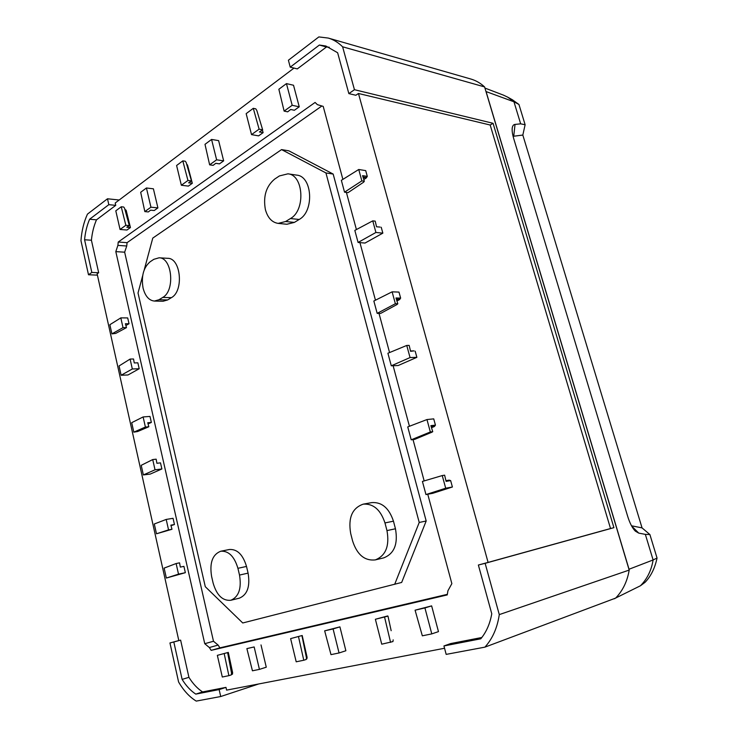<?xml version="1.0" encoding="UTF-8"?>
<svg xmlns="http://www.w3.org/2000/svg" width="738" height="738" viewBox="0 0 738 738"><rect width="100%" height="100%" fill="white"/><g stroke="black" fill="none" stroke-linecap="round" stroke-linejoin="round"><path stroke-width="1.11" d="M143.061 288.051C145.192 296.15 148.975 300.486 154.399 301.058L158.984 299.739L162.729 297.432C175.312 290.846 172.194 257.451 159.057 257.802L153.836 259.315L150.165 261.759C143.476 267.507 141.106 276.27 143.061 288.051M159.057 257.802L167.738 258.318C180.902 257.977 184.002 291.123 171.391 297.654L167.646 299.942L163.052 301.252L154.399 301.058M285.624 221.52L278.143 223.393C271.971 222.415 267.719 217.83 265.403 209.657C263.014 196.456 266.104 186.262 274.684 179.076L279.407 175.939L287.921 173.827C303.687 174.906 305.67 210.431 290.431 218.549L285.624 221.52L294.379 222.406L299.185 219.463C314.416 211.428 312.451 176.207 296.694 175.118L287.921 173.827M278.143 223.393L286.897 224.26L294.379 222.406M443.944 645.953L480.779 638.804C486.342 632.079 490.004 623.73 491.766 613.767L478.372 565.022L485.134 563.315L499.285 614.606C497.32 627.881 492.523 638.73 484.912 647.143L446.176 654.385L443.944 645.953L450.595 643.582L481.84 637.494M488.095 562.411L610.529 528.528L490.18 125.017L358.456 93.477L488.095 562.411L478.372 565.022M119.187 200.007L107.49 198.78L108.827 204.666L115.746 205.358L96.484 219.832L89.612 219.232C86.955 225.422 85.276 232.267 84.575 239.758L91.826 272.442L98.671 272.746L97.121 273.816L178.817 640.593L180.626 640.132L188.919 677.327L182.12 679.394C186.087 685.833 190.644 690.731 195.782 694.117L219.14 689.587L220.717 696.524L258.724 683.96M108.827 204.666L89.612 219.232M96.484 219.832C93.818 225.985 92.13 232.793 91.42 240.237L98.671 272.746M91.42 240.237L84.575 239.758M415.079 610.188L422.33 635.824L431.785 633.887L424.931 607.937L415.079 610.188L431.638 605.88L424.931 607.937M431.638 605.88L438.464 631.617L431.785 633.887M324.655 630.842L330.984 654.634L339.056 652.973L333.087 628.924L324.655 630.842L339.914 626.866L333.087 628.924M339.914 626.866L345.873 650.75L339.056 652.973M130.1 359.074L119.058 365.956L121.133 375.245L132.323 368.972L130.1 359.074L133.541 358.991L134.251 362.939L137.858 362.828L139.196 368.742L132.323 368.972M139.196 368.742L127.988 374.978L121.133 375.245M176.124 563.537L164.131 568.103L166.354 578.048L178.513 574.136L176.124 563.537L179.555 562.845L180.33 567.098L183.919 566.36L185.349 572.679L178.513 574.136M185.349 572.679L166.354 578.048M152.72 459.562L141.216 465.327L143.357 474.931L155.026 469.802L152.72 459.562L156.161 459.174L156.899 463.279L160.497 462.864L161.88 468.971L155.026 469.802M161.88 468.971L150.201 474.091L143.357 474.931M246.879 648.61L252.442 670.805L259.425 669.375L254.158 646.949L246.879 648.61L254.158 646.949M261.012 644.929L266.27 667.198L259.425 669.375M125.838 225.302L121.235 206.769L115.801 210.828L120.054 229.472L125.838 225.302L129.316 225.597L126.807 227.249L130.441 227.553L126.982 230.025L120.054 229.472M124.879 209.38L126.143 210.275L125.1 210.173M129.316 225.597L124.556 208.19L123.689 207.009L121.235 206.769M187.95 180.487L182.803 160.875L176.603 165.496L181.354 185.247L187.95 180.487L191.465 180.939L188.633 182.821L192.314 183.282L188.374 186.105L181.354 185.247M191.465 180.939L186.188 162.498L185.284 161.235L182.803 160.875M186.659 164.131L187.507 165.008L186.88 164.915M411.214 439.811L430.346 431.97L426.961 419.553L407.745 426.915L411.214 439.811L414.627 439.396L431.896 432.21L432.745 431.693L430.346 431.97M432.745 431.693L430.881 425.651L435.448 425.153L433.732 418.87L426.961 419.553M344.545 192.175L361.851 180.884L358.742 169.491L341.353 180.34L344.545 192.175L348.041 192.655L363.622 182.185L364.314 181.253L361.851 180.884M364.314 181.253L362.579 175.653L367.293 176.391L365.707 170.616L358.742 169.491M377.173 313.364L395.365 303.724L392.118 291.833L373.843 301.012L377.173 313.364L380.633 313.419L397.026 304.517L397.791 303.779L395.365 303.724M397.791 303.779L395.992 297.967L400.642 298.115L398.99 292.091L392.118 291.833M259.103 129.15L253.291 108.329L246.16 113.643L251.529 134.62L259.103 129.15L262.645 129.805L259.416 131.964L263.115 132.637L258.586 135.875L251.529 134.62M262.645 129.805L256.824 110.479L255.791 108.837L253.291 108.329M375.255 559.911L383.751 557.863C394.267 553.685 398.169 543.998 395.457 528.777L393.465 521.185C389.074 508.104 381.85 501.905 371.777 502.606L363.244 504.146C373.327 503.464 380.568 509.718 384.968 522.928L386.97 530.594C389.692 545.945 385.789 555.723 375.255 559.911C364.618 561 357.063 554.681 352.598 540.963L350.698 533.509C348.004 517.827 352.183 508.039 363.244 504.146M394.673 584.358L419.221 522.467L426.186 520.991L401.666 582.448L242.747 622.973L205.293 586.701L138.024 293.004L142.692 275.625M426.186 520.991L333.17 174.057L325.938 172.95L419.221 522.467M325.938 172.95L281.565 149.593L288.844 150.829L333.17 174.057M144.251 269.804L152.766 238.106L281.565 149.593M220.754 551.231L229.343 549.506C237.23 548.989 242.95 554.635 246.51 566.433L248.088 573.131C250.283 586.442 247.368 594.782 239.361 598.167L230.791 600.28C238.798 596.885 241.704 588.481 239.509 575.068L237.922 568.315C234.361 556.415 228.642 550.723 220.754 551.231C212.479 554.459 209.426 562.863 211.603 576.433L213.116 583.029C216.686 595.234 222.581 600.99 230.791 600.28M427.754 494.239L451.859 583.638L447.929 590.751L447.237 594.92L211.169 650.362L209.352 647.549L204.749 643.702L115.811 251.63L117.886 245.394L118.228 242.036L315.098 102.444L317.358 104.639L323.207 106.383L342.884 179.38M346.399 192.433L356.408 229.564M359.932 242.618L375.457 300.209M379.009 313.392L389.563 352.552M393.114 365.734L409.433 426.269M413.022 439.59L424.166 480.918M358.456 93.477L355.864 95.267L348.853 93.606L337.626 52.749L325.827 45.996L319.369 45.046L290.228 67.14L288.401 60.23L318.844 36.918L328.226 38.062C333.493 39.584 338.29 42.5 342.607 46.789L484.589 86.918L629.191 570.077C627.291 581.378 622.771 590.714 615.64 598.094L484.912 647.143M290.228 67.14L297.303 68.902L326.427 47.011L329.286 47.232M294.019 68.081L115.202 203.015L115.746 205.358M444.553 648.259L226.594 690.131L225.966 687.373L202.581 691.93C197.443 688.582 192.886 683.711 188.919 677.327M387.662 615.944L375.374 619.265L387.718 616.184M391.168 630.704L387.985 616.119M302.193 635.501L290.615 638.619L302.193 635.501L307.091 657.29L306.888 658.803L306.27 659.006M228.31 652.41L217.35 655.353L228.31 652.41L232.59 672.493L232.479 674.181L231.372 674.532M166.198 519.432L154.297 523.989L156.484 533.786L168.55 529.875L166.198 519.432L173.052 518.307L174.454 524.534L171.004 525.659M143.126 416.942L131.705 422.68L133.818 432.145L145.395 427.034L143.126 416.942L149.989 416.426L151.355 422.44L148.07 423.898M120.82 317.875L109.861 324.711L111.908 333.871L123.015 327.635L120.82 317.875L127.702 317.93L129.021 323.751L125.894 325.504M130.441 227.553L126.143 210.275M192.314 183.282L187.507 165.008M157.904 207.904L154.233 210.533L150.58 210.173L148.329 211.935L144.833 211.594L140.681 192.277L146.428 187.987L153.403 188.808L157.904 207.904L150.939 207.194L146.428 187.987M223.66 160.856L219.463 163.864L215.773 163.319L213.171 165.349L209.638 164.842L204.998 144.334L211.566 139.436L218.614 140.617L223.66 160.856L216.621 159.805L211.566 139.436M263.115 132.637L262.377 129.98M258.189 115.008L257.654 113.218M299.241 106.798L294.388 110.266L290.689 109.492L287.663 111.835L284.121 111.106L278.863 89.261L286.455 83.606L293.521 85.248L299.241 106.798L292.183 105.294L286.455 83.606M431.518 427.717L434.258 426.582L431.269 426.915M435.448 425.153L434.258 426.582M363.788 179.583L366.214 177.996L363.161 177.526M367.293 176.391L366.214 177.996M380.088 227.083L376.546 226.769L375.208 221.132L372.755 220.865L375.919 232.461L382.847 233.143L381.232 227.258M372.755 220.865L354.83 230.404L358.078 242.461L365.024 243.06L382.847 233.143M396.933 301.012L399.507 299.637L396.481 299.545M400.642 298.115L399.507 299.637M413.631 350.928L410.568 351.316L409.166 345.402L406.749 345.449L410.051 357.561L416.869 357.34L415.19 351.196M406.749 345.449L387.902 353.244L391.288 365.808L398.142 365.531L416.869 357.34M449.018 480.152L445.936 480.678L449.018 480.152L450.641 480.595L446.103 481.379L444.617 475.171L442.246 475.567L445.697 488.215L452.403 487.006L450.641 480.595M442.246 475.567L422.422 481.434L425.955 494.561L432.699 493.325L452.403 487.006M91.826 272.442L88.495 274.757L80.959 240.68C81.687 230.883 83.846 222.037 87.453 214.121L107.49 198.78M220.717 696.524L196.234 701.1C189.482 696.958 183.596 690.583 178.587 681.977L169.952 642.955L173.817 641.977L182.12 679.394M485.134 563.315L613.915 527.661L493.067 123.301L354.452 89.704L348.853 93.606M354.452 89.704L342.607 46.789M326.427 47.011L319.369 45.046M173.817 641.977L180.626 640.132M202.581 691.93L195.782 694.117M225.966 687.373L219.14 689.587M499.285 614.606L629.191 570.077M178.808 640.556L169.952 642.955M88.495 274.757L97.416 275.136M328.226 38.062L470.816 79.021C475.881 80.488 480.466 83.117 484.589 86.918M493.067 123.301L490.18 125.017M613.915 527.661L610.529 528.528M321.897 105.986L127.074 242.664L126.742 245.994L124.648 252.184L213.494 641.257L218.107 645.067L219.924 647.853L447.329 594.339M118.228 242.036L127.074 242.664M219.924 647.853L211.169 650.362M124.648 252.184L115.811 251.63M204.749 643.702L213.494 641.257M284.121 111.106L292.183 105.294M391.288 365.808L410.051 357.561M358.078 242.461L375.919 232.461M425.955 494.561L445.697 488.215M209.638 164.842L216.621 159.805M144.833 211.594L150.939 207.194M217.35 655.353L222.304 677.014L228.881 675.657L231.298 674.901L231.538 673.102L227.664 652.779M224.232 653.785L228.881 675.657M145.395 427.034L148.836 426.749L147.748 422.736L151.355 422.44M133.818 432.145L137.674 431.518L148.836 426.749M168.55 529.875L171.982 529.275L170.865 525.142L174.454 524.534M156.484 533.786L171.982 529.275M123.015 327.635L126.466 327.635L125.405 323.733L129.021 323.751M111.908 333.871L115.728 333.401L126.466 327.635M290.615 638.619L296.196 661.801L303.779 660.242L306.196 659.458L306.454 657.853L301.962 635.787M298.53 636.811L303.779 660.242M375.374 619.265L381.74 644.182L392.957 641.571L393.169 639.855M384.581 617.153L390.568 642.364M306.39 657.521L307.091 657.29M218.107 645.067L209.352 647.549M126.742 245.994L117.886 245.394M631.507 525.788L642.051 527.891L649.901 534.552L657.041 558.039L653.112 559.957L645.344 534.377L638.739 533.113L635.353 531.148C632.3 528.067 629.689 522.956 627.521 515.844L513.832 139.002C512.458 134.436 511.914 130.792 512.227 128.052C512.569 125.764 513.5 124.556 515.032 124.418L520.659 123.836L513.962 101.789L518.943 104.464L525.124 124.731L520.659 123.836M649.901 534.552L645.344 534.377M485.964 91.53L513.962 101.789L507.744 97.176L503.491 95.156L484.931 88.071M615.188 598.269L640.455 585.76C647.18 578.97 651.405 570.373 653.112 559.957L629.034 569.238L486.093 91.65M614.837 598.61L613.619 598.859M642.051 527.891L522.827 135.054L525.124 124.731M518.943 104.464L512.393 99.787M640.455 585.76L645.123 582.273C650.981 576.12 654.957 568.048 657.041 558.039M513.095 136.309L522.827 135.054M158.984 299.739L167.646 299.942M290.431 218.549L299.185 219.463M386.97 530.594L395.457 528.777M384.968 522.928L393.465 521.185M162.729 297.432L171.391 297.654M237.922 568.315L246.51 566.433M239.509 575.068L248.088 573.131M363.004 177.019L366.601 177.572M431.176 426.619L434.691 426.232M449.46 480.189L445.964 480.789M414.064 350.91L410.494 351.002M396.352 299.139L399.922 299.25M231.492 672.835L232.59 672.493M232.618 673.038L231.566 673.37M513.749 136.152L515.032 124.418M631.654 526.065L638.739 533.113M410.485 350.974L413.843 350.891M512.809 100.017L507.744 97.176M512.172 128.513L512.227 128.052"/></g></svg>
